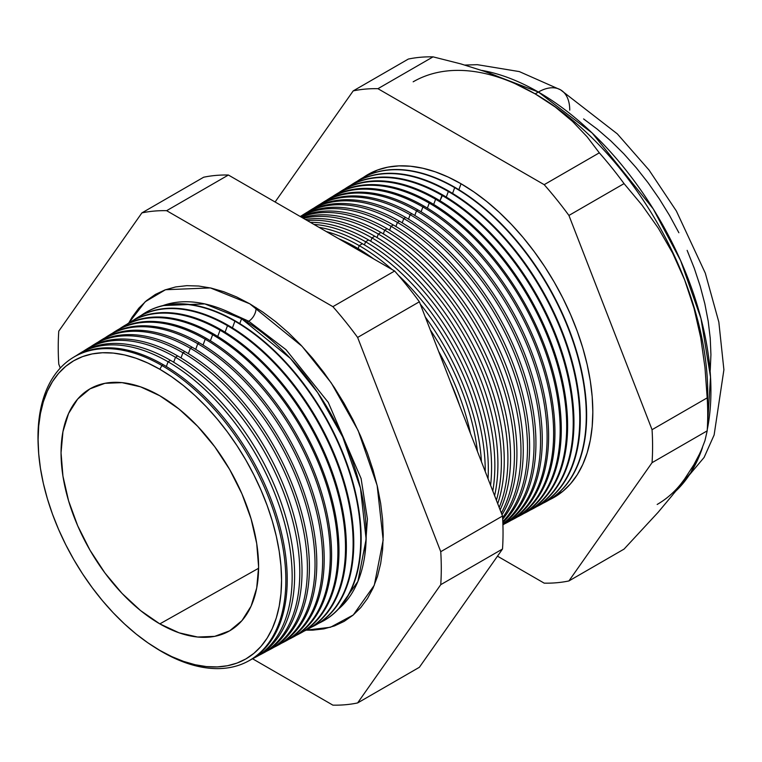 <?xml version="1.0" encoding="UTF-8"?>
<svg xmlns="http://www.w3.org/2000/svg" width="762" height="762" viewBox="0 0 762 762"><rect width="100%" height="100%" fill="white"/><g stroke="black" fill="none" stroke-linecap="round" stroke-linejoin="round"><path stroke-width="1.14" d="M338.318 609.209L357.902 581.425L366.131 539.201L360.483 488.204L342.709 436.94L317.63 392.554L290.36 358.388L241.573 318.726L204.845 303.914L163.011 305.562A176.251 101.756 -120 0 1 241.573 318.726L239.773 323.593L241.573 318.726A176.251 101.756 -120 0 1 354.092 465.734A176.251 101.756 -120 0 1 338.318 609.209M248.717 321.212A10.354 5.972 120 0 0 255.984 307.543A10.354 5.972 -60 0 1 248.717 321.212L222.99 309.61L248.717 321.212L286.036 349.701L328.27 402.403L361.102 478.555L367.417 519.036L364.808 555.241L367.417 519.036L361.102 478.555L328.27 402.403L286.036 349.701L248.717 321.212A10.354 5.972 -60 0 1 246.964 321.974M128.759 323.002L145.18 301.762L165.506 289.731L210.369 287.912L249.755 303.79L262.842 312.087L275.796 321.783L288.503 332.794L300.838 345.005L312.677 358.311L323.917 372.57L334.432 387.658L344.138 403.422L352.939 419.71L360.74 436.359L367.475 453.219L373.075 470.125L377.485 486.918L380.667 503.425L382.591 519.494L383.229 534.972L382.591 549.707L380.667 563.556L377.485 576.396L373.075 588.083L367.475 598.522L360.74 607.609L352.939 615.258L344.138 621.382L334.432 625.935L323.917 628.869L312.677 630.164L306.086 630.155L330.441 627.269L353.282 614.972L374.294 585.254L383.162 540.058L377.142 485.432L358.121 430.492L331.26 382.915L302.038 346.291L249.755 303.79L236.677 296.98L223.723 291.713L211.017 288.055L198.682 286.026L186.842 285.664L175.603 286.95L165.087 289.884L155.381 294.437L146.58 300.571L138.779 308.21L132.045 317.297L128.759 323.002M38.233 446.275A175.26 101.184 60 0 1 72.676 357.807A175.26 101.184 60 0 1 161.915 365.522L163.268 364.703L161.915 365.522L159.83 369.275A172.145 99.393 60 0 1 281.549 580.111A172.145 99.393 60 0 1 159.83 650.386L161.915 651.729A175.26 101.184 -120 0 0 285.845 580.177A175.26 101.184 -120 0 0 161.915 365.522A175.26 101.184 60 0 1 276.844 521.446A175.26 101.184 60 0 1 247.907 661.321L249.279 660.578A175.308 101.213 -120 0 0 278.225 520.665A175.308 101.213 -120 0 0 163.268 364.703A175.308 101.213 60 0 1 278.406 521.284A175.308 101.213 60 0 1 248.593 660.949M254.184 657.958L256.623 656.654A175.574 101.375 -120 0 0 285.607 516.531A175.574 101.375 -120 0 0 170.469 360.331L168.078 361.779L166.326 366.512L168.078 361.779A175.489 101.317 60 0 1 283.159 517.903A175.489 101.317 60 0 1 254.184 657.958A175.489 101.317 60 0 1 251.698 659.216A175.489 101.317 -120 0 0 283.778 520.094A175.489 101.317 -120 0 0 168.078 361.779L170.469 360.331A175.574 101.375 60 0 1 285.921 517.617A175.574 101.375 60 0 1 255.394 657.292M261.737 653.91L263.957 652.729A175.841 101.527 -120 0 0 292.989 512.388A175.841 101.527 -120 0 0 177.679 355.949L175.498 357.273L173.669 362.226L175.498 357.273A175.765 101.479 60 0 1 290.76 513.636A175.765 101.479 60 0 1 261.737 653.91A175.765 101.479 60 0 1 259.147 655.225A175.765 101.479 -120 0 0 291.417 515.922A175.765 101.479 -120 0 0 175.498 357.273L177.679 355.949A175.841 101.527 60 0 1 293.275 513.378A175.841 101.527 60 0 1 262.842 653.31M269.3 649.862L271.291 648.805A176.108 101.679 -120 0 0 300.371 508.244A176.108 101.679 -120 0 0 184.88 351.577L182.928 352.758L181.013 357.93L182.928 352.758A176.041 101.641 60 0 1 298.371 509.368A176.041 101.641 60 0 1 269.3 649.862A176.041 101.641 60 0 1 266.586 651.234A176.041 101.641 -120 0 0 299.047 511.759A176.041 101.641 -120 0 0 182.928 352.758L184.88 351.577A176.108 101.679 60 0 1 300.619 509.14A176.108 101.679 60 0 1 270.291 649.329M276.863 645.814L278.625 644.871A176.374 101.832 -120 0 0 307.743 504.111A176.374 101.832 -120 0 0 192.081 347.196L190.357 348.244L188.357 353.635L190.357 348.244A176.317 101.794 60 0 1 305.972 505.101A176.317 101.794 60 0 1 276.863 645.814A176.317 101.794 60 0 1 274.034 647.233A176.317 101.794 -120 0 0 306.686 507.597A176.317 101.794 -120 0 0 190.357 348.244L192.081 347.196A176.374 101.832 60 0 1 307.972 504.901A176.374 101.832 60 0 1 277.739 645.338M284.426 641.766L285.96 640.947A176.641 101.984 -120 0 0 315.125 499.967A176.641 101.984 -120 0 0 199.292 342.814L197.777 343.738L195.701 349.348L197.777 343.738A176.594 101.956 60 0 1 313.582 500.834A176.594 101.956 60 0 1 284.426 641.766A176.594 101.956 60 0 1 281.473 643.242A176.594 101.956 -120 0 0 314.315 503.425A176.594 101.956 -120 0 0 197.777 343.738L199.292 342.814A176.641 101.984 60 0 1 315.325 500.653A176.641 101.984 60 0 1 285.188 641.356M291.979 637.727L293.294 637.022A176.908 102.137 -120 0 0 322.507 495.833A176.908 102.137 -120 0 0 206.492 338.442L205.207 339.223L203.044 345.053L205.207 339.223A176.86 102.118 60 0 1 321.183 496.567A176.86 102.118 60 0 1 291.979 637.727A176.86 102.118 60 0 1 288.922 639.251A176.86 102.118 -120 0 0 321.955 499.262A176.86 102.118 -120 0 0 205.207 339.223L206.492 338.442A176.908 102.137 60 0 1 322.678 496.414A176.908 102.137 60 0 1 292.637 637.365M299.542 633.679L300.628 633.089A177.175 102.299 -120 0 0 329.889 491.69A177.175 102.299 -120 0 0 213.693 334.061L212.627 334.708L210.388 340.766L212.627 334.708A177.136 102.27 60 0 1 328.793 492.3A177.136 102.27 60 0 1 299.542 633.679A177.136 102.27 60 0 1 296.37 635.26A177.136 102.27 -120 0 0 329.584 495.09A177.136 102.27 -120 0 0 212.627 334.708L213.693 334.061A177.175 102.299 60 0 1 330.022 492.176A177.175 102.299 60 0 1 300.085 633.384M307.105 629.631L307.962 629.164A177.441 102.451 -120 0 0 337.261 487.547A177.441 102.451 -120 0 0 220.904 329.689L220.056 330.203L217.732 336.471L220.056 330.203A177.413 102.432 60 0 1 336.394 488.032A177.413 102.432 60 0 1 307.105 629.631A177.413 102.432 60 0 1 303.809 631.26A177.413 102.432 -120 0 0 337.223 490.928A177.413 102.432 -120 0 0 220.056 330.203L220.904 329.689A177.441 102.451 60 0 1 337.375 487.937A177.441 102.451 60 0 1 307.534 629.393M227.486 325.688L225.085 332.175L227.486 325.688A177.689 102.594 60 0 1 344.005 483.765A177.689 102.594 60 0 1 314.668 625.583A177.689 102.594 60 0 1 311.258 627.269A177.689 102.594 -120 0 0 344.853 486.756A177.689 102.594 -120 0 0 227.486 325.688L228.105 325.307A177.717 102.603 60 0 1 344.729 483.689A177.717 102.603 60 0 1 314.982 625.412A177.717 102.603 -120 0 0 315.306 625.24A177.717 102.603 -120 0 0 344.643 483.413A177.717 102.603 -120 0 0 228.105 325.307L227.486 325.688A177.689 102.594 -120 0 0 133.845 319.973A177.689 102.594 60 0 1 137.008 317.868A177.689 102.594 60 0 1 227.486 325.688M234.906 321.173L232.429 327.889L234.906 321.173A177.965 102.746 60 0 1 351.606 479.498A177.965 102.746 60 0 1 322.221 621.535A177.965 102.746 60 0 1 318.697 623.278A177.965 102.746 -120 0 0 352.492 482.594A177.965 102.746 -120 0 0 234.906 321.173L235.315 320.935A177.984 102.756 60 0 1 352.073 479.45A177.984 102.756 60 0 1 322.431 621.421A177.984 102.756 -120 0 0 322.64 621.316A177.984 102.756 -120 0 0 352.025 479.269A177.984 102.756 -120 0 0 235.315 320.935L234.906 321.173A177.965 102.746 -120 0 0 141.018 315.525A177.965 102.746 60 0 1 144.294 313.344A177.965 102.746 60 0 1 234.906 321.173M450.294 381.457A182.004 105.08 60 0 1 459.753 405.832A182.004 105.08 -120 0 0 450.294 381.457M470.459 433.445A182.099 105.137 -120 0 0 438.617 351.377A182.099 105.137 60 0 1 470.459 433.445M430.301 329.946A182.232 105.213 60 0 1 477.479 451.523A182.232 105.213 -120 0 0 430.301 329.946M481.441 461.743A182.337 105.27 -120 0 0 425.31 317.068A182.337 105.27 60 0 1 481.441 461.743M356.225 247.469A182.461 105.346 60 0 1 373.618 258.87A182.461 105.346 -120 0 0 356.225 247.469L355.073 248.164L356.225 247.469A182.461 105.346 -120 0 0 338.823 238.782A182.461 105.346 60 0 1 356.225 247.469M420.281 304.114A182.461 105.346 60 0 1 485.242 471.526A182.461 105.346 -120 0 0 420.281 304.114M359.226 245.64L358.13 248.593L359.226 245.64A182.566 105.404 60 0 1 392.106 269.548A182.566 105.404 -120 0 0 359.226 245.64L362.398 243.716A182.69 105.47 60 0 1 490.585 485.308A182.69 105.47 -120 0 0 362.398 243.716L359.226 245.64A182.566 105.404 -120 0 0 326.336 231.572A182.566 105.404 60 0 1 359.226 245.64M488.042 478.765A182.566 105.404 -120 0 0 398.231 275.13A182.566 105.404 60 0 1 488.042 478.765M365.589 241.773L364.427 244.907L365.589 241.773A182.804 105.547 60 0 1 492.795 491.004A182.804 105.547 -120 0 0 365.589 241.773L368.57 239.963A182.918 105.604 60 0 1 494.605 495.652A182.918 105.604 -120 0 0 368.57 239.963L365.589 241.773A182.804 105.547 -120 0 0 313.887 224.39A182.804 105.547 60 0 1 365.589 241.773M371.951 237.906L370.723 241.23L371.951 237.906A183.042 105.68 60 0 1 496.395 500.291A183.042 105.68 -120 0 0 371.951 237.906L374.752 236.21A183.147 105.737 60 0 1 497.71 503.663A183.147 105.737 -120 0 0 374.752 236.21L371.951 237.906A183.042 105.68 -120 0 0 307.267 220.57A183.042 105.68 60 0 1 371.951 237.906M378.314 234.039L377.019 237.554L378.314 234.039A183.28 105.813 60 0 1 499.186 507.463A183.28 105.813 -120 0 0 378.314 234.039L380.924 232.458A183.375 105.87 60 0 1 500.129 509.911A183.375 105.87 -120 0 0 380.924 232.458L378.314 234.039A183.28 105.813 -120 0 0 303.39 218.332A183.28 105.813 60 0 1 378.314 234.039M384.686 230.172L383.315 233.867L384.686 230.172A183.509 105.947 60 0 1 501.329 512.997A183.509 105.947 -120 0 0 384.686 230.172L387.096 228.705A183.604 106.004 60 0 1 502.006 514.731A183.604 106.004 -120 0 0 387.096 228.705L384.686 230.172A183.509 105.947 -120 0 0 301.247 217.084A183.509 105.947 60 0 1 384.686 230.172M391.049 226.304L389.611 230.191L391.049 226.304A183.747 106.089 60 0 1 504.044 367.513A183.747 106.089 60 0 1 502.606 517.655A183.747 106.089 -120 0 0 504.044 367.513A183.747 106.089 -120 0 0 391.049 226.304L393.278 224.961A183.833 106.137 60 0 1 507.33 368.913A183.833 106.137 60 0 1 502.691 519.255A183.833 106.137 -120 0 0 507.33 368.913A183.833 106.137 -120 0 0 393.278 224.961L391.049 226.304A183.747 106.089 -120 0 0 300.333 216.56A183.747 106.089 60 0 1 391.049 226.304M397.412 222.437L395.907 226.505L397.412 222.437A183.985 106.223 60 0 1 513.274 371.237A183.985 106.223 60 0 1 502.796 521.589A183.985 106.223 -120 0 0 513.274 371.237A183.985 106.223 -120 0 0 397.412 222.437L399.45 221.209A184.061 106.27 60 0 1 516.131 372.275A184.061 106.27 60 0 1 502.834 522.465A184.061 106.27 -120 0 0 516.131 372.275A184.061 106.27 -120 0 0 399.45 221.209L397.412 222.437A183.985 106.223 -120 0 0 301.723 215.646A183.985 106.223 60 0 1 303.733 214.341A183.985 106.223 60 0 1 397.412 222.437M403.774 218.57L402.203 222.828L403.774 218.57A184.214 106.356 60 0 1 522.056 374.256A184.214 106.356 60 0 1 502.882 523.818A184.214 106.356 -120 0 0 522.056 374.256A184.214 106.356 -120 0 0 403.774 218.57L405.622 217.456A184.29 106.394 60 0 1 524.532 375.028A184.29 106.394 60 0 1 502.901 524.208A184.29 106.394 -120 0 0 524.532 375.028A184.29 106.394 -120 0 0 405.622 217.456L403.774 218.57A184.214 106.356 -120 0 0 307.877 211.826A184.214 106.356 60 0 1 309.982 210.464A184.214 106.356 60 0 1 403.774 218.57M410.147 214.703L408.499 219.151L410.147 214.703A184.452 106.499 60 0 1 530.495 376.752A184.452 106.499 60 0 1 502.91 524.742A184.452 106.499 -120 0 0 530.495 376.752A184.452 106.499 -120 0 0 410.147 214.703L411.804 213.703A184.518 106.528 60 0 1 532.648 377.333A184.518 106.528 60 0 1 502.91 524.799A184.518 106.528 -120 0 0 532.648 377.333A184.518 106.528 -120 0 0 411.804 213.703L410.147 214.703A184.452 106.499 -120 0 0 314.039 208.007A184.452 106.499 60 0 1 316.22 206.588A184.452 106.499 60 0 1 410.147 214.703M507.13 522.542L508.616 521.741A184.747 106.661 -120 0 0 539.125 374.304A184.747 106.661 -120 0 0 417.976 209.95L416.509 210.836L414.795 215.475L416.509 210.836A184.69 106.632 60 0 1 537.62 375.152A184.69 106.632 60 0 1 507.13 522.542A184.69 106.632 60 0 1 504.701 523.78A184.69 106.632 -120 0 0 538.229 377.285A184.69 106.632 -120 0 0 416.509 210.836L417.976 209.95A184.747 106.661 60 0 1 539.315 374.971A184.747 106.661 60 0 1 507.873 522.141M513.607 519.074L514.902 518.379A184.975 106.794 -120 0 0 545.449 370.751A184.975 106.794 -120 0 0 424.148 206.197L422.872 206.969L421.091 211.788L422.872 206.969A184.928 106.766 60 0 1 544.135 371.494A184.928 106.766 60 0 1 513.607 519.074A184.928 106.766 60 0 1 511.083 520.351A184.928 106.766 -120 0 0 544.773 373.713A184.928 106.766 -120 0 0 422.872 206.969L424.148 206.197A184.975 106.794 60 0 1 545.611 371.332A184.975 106.794 60 0 1 514.255 518.722M520.084 515.607L521.198 515.017A185.204 106.928 -120 0 0 551.774 367.208A185.204 106.928 -120 0 0 430.32 202.444L429.235 203.102L427.387 208.112L429.235 203.102A185.156 106.899 60 0 1 550.659 367.836A185.156 106.899 60 0 1 520.084 515.607A185.156 106.899 60 0 1 517.465 516.931A185.156 106.899 -120 0 0 551.317 370.142A185.156 106.899 -120 0 0 429.235 203.102L430.32 202.444A185.204 106.928 60 0 1 551.917 367.703A185.204 106.928 60 0 1 520.637 515.312M526.571 512.14L527.485 511.645A185.433 107.061 -120 0 0 558.098 363.655A185.433 107.061 -120 0 0 436.502 198.691L435.607 199.234L433.683 204.435L435.607 199.234A185.395 107.042 60 0 1 557.174 364.179A185.395 107.042 60 0 1 526.571 512.14A185.395 107.042 60 0 1 523.846 513.512A185.395 107.042 -120 0 0 557.86 366.579A185.395 107.042 -120 0 0 435.607 199.234L436.502 198.691A185.433 107.061 60 0 1 558.213 364.065A185.433 107.061 60 0 1 527.028 511.893M533.048 508.664L533.771 508.283A185.661 107.194 -120 0 0 564.423 360.112A185.661 107.194 -120 0 0 442.674 194.939L439.979 200.749L441.97 195.367A185.633 107.175 60 0 1 563.699 360.521A185.633 107.175 60 0 1 533.048 508.664A185.633 107.175 60 0 1 530.228 510.092A185.633 107.175 -120 0 0 564.404 363.007A185.633 107.175 -120 0 0 441.97 195.367L442.674 194.939A185.661 107.194 60 0 1 564.518 360.436A185.661 107.194 60 0 1 533.41 508.473M448.332 191.5L446.275 197.072L448.332 191.5A185.871 107.309 60 0 1 570.214 356.864A185.871 107.309 60 0 1 539.525 505.196A185.871 107.309 60 0 1 536.61 506.663A185.871 107.309 -120 0 0 570.948 359.435A185.871 107.309 -120 0 0 448.332 191.5L448.847 191.186A185.89 107.318 60 0 1 570.814 356.797A185.89 107.318 60 0 1 539.791 505.054A185.89 107.318 -120 0 0 540.058 504.92A185.89 107.318 -120 0 0 570.748 356.559A185.89 107.318 -120 0 0 448.847 191.186L448.332 191.5A185.871 107.309 -120 0 0 350.958 185.118A185.871 107.309 60 0 1 353.692 183.318A185.871 107.309 60 0 1 448.332 191.5M454.695 187.633L452.571 193.396L454.695 187.633A186.099 107.452 60 0 1 576.739 353.206A186.099 107.452 60 0 1 546.011 501.729A186.099 107.452 60 0 1 542.992 503.244A186.099 107.452 -120 0 0 577.491 355.864A186.099 107.452 -120 0 0 454.695 187.633L455.028 187.433A186.119 107.452 60 0 1 577.12 353.158A186.119 107.452 60 0 1 546.173 501.644A186.119 107.452 -120 0 0 546.344 501.548A186.119 107.452 -120 0 0 577.072 353.016A186.119 107.452 -120 0 0 455.028 187.433L454.695 187.633A186.099 107.452 -120 0 0 357.121 181.299A186.099 107.452 60 0 1 359.94 179.441A186.099 107.452 60 0 1 454.695 187.633M461.058 183.766L458.867 189.719L461.058 183.766L473.974 191.957L486.766 201.53L499.31 212.407L511.483 224.466L523.17 237.592L534.267 251.679L544.649 266.567L554.231 282.121L562.918 298.199L570.614 314.639L577.263 331.289L582.797 347.977L587.15 364.55L590.293 380.848L592.188 396.707L592.826 411.985L592.188 426.539L590.293 440.207L587.15 452.876L582.797 464.42L577.263 474.726L570.614 483.699L562.918 491.242L549.364 499.824A186.338 107.585 -120 0 0 584.035 352.292A186.338 107.585 -120 0 0 461.058 183.766A186.338 107.585 -120 0 0 363.274 177.489L377.476 170.05L387.858 167.145L398.945 165.878L410.642 166.24L422.815 168.24L435.359 171.85L448.151 177.051L461.058 183.766M413.166 81.81A244.011 140.884 60 0 1 535.172 93.888L512.397 82.277L487.566 72.352L460.915 63.922L433.064 56.855L377.933 88.687L544.192 184.671L599.313 152.838L544.192 184.671A270.862 156.381 60 0 1 568.928 215.446L624.049 183.613L568.928 215.446L652.053 429.692L707.184 397.869L652.053 429.692A270.862 156.381 60 0 1 652.053 462.677L707.184 430.854A270.862 156.381 -120 0 0 707.184 397.869L704.974 367.541L700.716 337.68L694.039 308.362L684.6 279.787L672.598 253.013L658.311 228.171L641.985 205.064L624.049 183.613A270.862 156.381 -120 0 0 599.313 152.838L587.083 136.76L572.51 121.406L555.317 107.061L535.172 93.888L538.382 92.04A44.367 25.613 -60 0 1 560.565 89.84A44.367 25.613 120 0 0 538.382 92.04L592.226 133.074L653.196 208.845L680.628 260.633L700.973 318.478L710.517 377L707.26 429.625A244.011 140.884 -120 0 0 538.382 92.04L535.172 93.888A244.011 140.884 60 0 1 684.6 279.787A244.011 140.884 60 0 1 707.469 403.279M702.459 447.656L690.763 472.716L675.237 491.623A244.011 140.884 -120 0 0 702.459 447.656M684.6 479.022L693.963 464.582L684.6 479.022L672.465 495.148L658.111 512.321L624.049 549.107L568.928 580.939L624.049 549.107L658.111 512.321L672.465 495.148L684.6 479.022A244.011 140.884 60 0 1 657.177 504.454M159.83 623.888A139.694 80.648 60 0 1 68.732 501.348A139.694 80.648 60 0 1 89.373 389.211A139.694 80.648 60 0 1 159.83 395.773L179.099 409.089L197.625 426.282L214.703 446.684L229.667 469.506L241.954 493.881L251.079 518.874L256.708 543.516L258.604 566.861L256.708 588.016L251.079 606.171L241.954 620.62L229.667 630.812L214.703 636.356L197.625 637.032L179.099 632.822L159.83 623.888L140.551 610.572L122.025 593.388L104.946 572.986L89.983 550.164L77.695 525.78L68.57 500.796L62.951 476.155L61.046 452.809L62.951 431.654L68.57 413.499L77.695 399.05L89.983 388.858L104.946 383.315L122.025 382.638L140.551 386.839L159.83 395.773A139.694 80.648 60 0 1 251.25 519.427A139.694 80.648 60 0 1 229.057 631.155A139.694 80.648 60 0 1 159.83 623.888L258.594 568.271L159.83 623.888M247.907 661.321A175.26 101.184 60 0 1 161.915 651.729A175.26 101.184 60 0 1 154.076 646.919M79.905 353.339A175.574 101.375 60 0 1 170.469 360.331A175.574 101.375 -120 0 0 81.067 352.596L78.724 354.054A175.489 101.317 60 0 1 168.078 361.779A175.489 101.317 -120 0 0 76.4 355.578A175.489 101.317 60 0 1 78.724 354.054M87.078 348.882A175.841 101.527 60 0 1 177.679 355.949A175.841 101.527 -120 0 0 88.144 348.205L86.011 349.529A175.765 101.479 60 0 1 175.498 357.273A175.765 101.479 -120 0 0 83.572 351.13A175.765 101.479 60 0 1 86.011 349.529M184.88 351.577A176.108 101.679 -120 0 0 95.212 343.814A176.108 101.679 60 0 1 184.88 351.577M90.754 346.672A176.041 101.641 60 0 1 93.297 345.005A176.041 101.641 60 0 1 182.928 352.758A176.041 101.641 -120 0 0 90.754 346.672M101.432 339.966A176.374 101.832 60 0 1 192.081 347.196A176.374 101.832 -120 0 0 102.279 339.433L100.574 340.481A176.317 101.794 60 0 1 190.357 348.244A176.317 101.794 -120 0 0 97.936 342.224A176.317 101.794 60 0 1 100.574 340.481M108.604 335.509A176.641 101.984 60 0 1 199.292 342.814A176.641 101.984 -120 0 0 109.347 335.042L107.861 335.956A176.594 101.956 60 0 1 197.777 343.738A176.594 101.956 -120 0 0 105.118 337.776A176.594 101.956 60 0 1 107.861 335.956M115.786 331.051A176.908 102.137 60 0 1 206.492 338.442A176.908 102.137 -120 0 0 116.415 330.651L115.148 331.432A176.86 102.118 60 0 1 205.207 339.223A176.86 102.118 -120 0 0 112.3 333.327A176.86 102.118 60 0 1 115.148 331.432M213.693 334.061A177.175 102.299 -120 0 0 123.482 326.26A177.175 102.299 60 0 1 213.693 334.061M119.482 328.87A177.136 102.27 60 0 1 122.434 326.917A177.136 102.27 60 0 1 212.627 334.708A177.136 102.27 -120 0 0 119.482 328.87M130.14 322.135A177.441 102.451 60 0 1 220.904 329.689A177.441 102.451 -120 0 0 130.55 321.869L129.721 322.393A177.413 102.432 60 0 1 220.056 330.203A177.413 102.432 -120 0 0 126.663 324.422A177.413 102.432 60 0 1 129.721 322.393M228.105 325.307A177.717 102.603 -120 0 0 137.617 317.487A177.717 102.603 -120 0 0 137.312 317.678A177.717 102.603 60 0 1 228.105 325.307M235.315 320.935A177.984 102.756 -120 0 0 144.694 313.096A177.984 102.756 -120 0 0 144.494 313.22A177.984 102.756 60 0 1 235.315 320.935M419.376 301.781L502.51 516.036A270.862 156.381 60 0 1 502.51 549.021L419.376 667.283L502.51 549.021L440.75 584.673A270.862 156.381 -120 0 0 440.75 551.688L357.626 337.442A270.862 156.381 -120 0 0 332.889 306.667L166.63 210.683A270.862 156.381 -120 0 0 141.894 212.893L58.769 331.146A270.862 156.381 -120 0 0 58.769 364.131L60.284 368.056L58.769 364.131A270.862 156.381 60 0 1 58.769 331.146L141.894 212.893L203.645 177.232A270.862 156.381 60 0 1 228.39 175.022L394.64 271.015A270.862 156.381 60 0 1 419.376 301.781A270.862 156.381 -120 0 0 394.64 271.015L228.39 175.022A270.862 156.381 -120 0 0 203.645 177.232L141.894 212.893A270.862 156.381 60 0 1 166.63 210.683L228.39 175.022L166.63 210.683L332.889 306.667L394.64 271.015L332.889 306.667A270.862 156.381 60 0 1 357.626 337.442L419.376 301.781L357.626 337.442L440.75 551.688L502.51 516.036L419.376 301.781M362.398 243.716A182.69 105.47 -120 0 0 318.983 227.324A182.69 105.47 60 0 1 362.398 243.716M368.57 239.963A182.918 105.604 -120 0 0 310.334 222.342A182.918 105.604 60 0 1 368.57 239.963M374.752 236.21A183.147 105.737 -120 0 0 305.314 219.437A183.147 105.737 60 0 1 374.752 236.21M380.924 232.458A183.375 105.87 -120 0 0 302.343 217.722A183.375 105.87 60 0 1 380.924 232.458M387.096 228.705A183.604 106.004 -120 0 0 300.771 216.818A183.604 106.004 60 0 1 387.096 228.705M393.278 224.961A183.833 106.137 -120 0 0 300.247 216.513A183.833 106.137 60 0 1 393.278 224.961M304.743 213.731A184.061 106.27 60 0 1 399.45 221.209A184.061 106.27 -120 0 0 305.733 213.103L303.733 214.341M405.622 217.456A184.29 106.394 -120 0 0 311.791 209.34A184.29 106.394 60 0 1 405.622 217.456M317.04 206.083A184.518 106.528 60 0 1 411.804 213.703A184.518 106.528 -120 0 0 317.849 205.578L316.22 206.588M323.193 202.263A184.747 106.661 60 0 1 417.976 209.95A184.747 106.661 -120 0 0 323.907 201.816L322.469 202.711A184.69 106.632 60 0 1 416.509 210.836A184.69 106.632 -120 0 0 320.192 204.197A184.69 106.632 60 0 1 322.469 202.711M329.346 198.444A184.975 106.794 60 0 1 424.148 206.197A184.975 106.794 -120 0 0 329.965 198.053L328.717 198.834A184.928 106.766 60 0 1 422.872 206.969A184.928 106.766 -120 0 0 326.346 200.377A184.928 106.766 60 0 1 328.717 198.834M335.49 194.624A185.204 106.928 60 0 1 430.32 202.444A185.204 106.928 -120 0 0 336.023 194.291L334.956 194.948A185.156 106.899 60 0 1 429.235 203.102A185.156 106.899 -120 0 0 332.499 196.567A185.156 106.899 60 0 1 334.956 194.948M341.643 190.805A185.433 107.061 60 0 1 436.502 198.691A185.433 107.061 -120 0 0 342.081 190.529L341.205 191.071A185.395 107.042 60 0 1 435.607 199.234A185.395 107.042 -120 0 0 338.652 192.748A185.395 107.042 60 0 1 341.205 191.071M347.796 186.985A185.661 107.194 60 0 1 442.674 194.939A185.661 107.194 -120 0 0 348.148 186.766L347.453 187.195A185.633 107.175 60 0 1 441.97 195.367A185.633 107.175 -120 0 0 344.805 188.928A185.633 107.175 60 0 1 347.453 187.195M448.847 191.186A185.89 107.318 -120 0 0 354.206 183.004A185.89 107.318 -120 0 0 353.949 183.166A185.89 107.318 60 0 1 448.847 191.186M455.028 187.433A186.119 107.452 -120 0 0 360.264 179.241A186.119 107.452 -120 0 0 360.102 179.346A186.119 107.452 60 0 1 455.028 187.433M353.197 90.897A270.862 156.381 60 0 1 377.933 88.687L433.064 56.855A270.862 156.381 -120 0 0 408.327 59.065L353.197 90.897L408.327 59.065A270.862 156.381 60 0 1 433.064 56.855L460.915 63.922L487.566 72.352L512.397 82.277L535.172 93.888L555.317 107.061L572.51 121.406L587.083 136.76L599.313 152.838A270.862 156.381 60 0 1 624.049 183.613L641.985 205.064L658.311 228.171L672.598 253.013L684.6 279.787L694.039 308.362L700.716 337.68L704.974 367.541L707.184 397.869A270.862 156.381 60 0 1 707.717 414.661A270.862 156.381 60 0 1 707.184 430.854L652.053 462.677L568.928 580.939A270.862 156.381 60 0 1 544.192 583.149L497.472 556.174L544.192 583.149A270.862 156.381 -120 0 0 568.928 580.939L652.053 462.677A270.862 156.381 -120 0 0 652.053 429.692L568.928 215.446A270.862 156.381 -120 0 0 544.192 184.671L377.933 88.687A270.862 156.381 -120 0 0 353.197 90.897L275.101 201.997L353.197 90.897M693.963 464.582L700.649 451.856L704.955 440.655L707.184 430.854L704.955 440.655L700.649 451.856L693.963 464.582M357.626 702.935L440.75 584.673L357.626 702.935L419.376 667.283L357.626 702.935A270.862 156.381 60 0 1 332.889 705.145A270.862 156.381 -120 0 0 357.626 702.935M252.584 658.787L332.889 705.145L252.584 658.787M73.343 357.397A175.308 101.213 60 0 1 163.268 364.703A175.308 101.213 -120 0 0 74 356.987L72.676 357.807M159.83 369.275L147.895 363.064L136.074 358.264L124.492 354.93L113.243 353.082L102.441 352.749L92.202 353.92L82.601 356.597L73.752 360.75L65.732 366.341L58.617 373.313L52.473 381.6L47.368 391.116L43.339 401.784L40.443 413.48L38.691 426.12L38.1 439.56L38.691 453.676L40.443 468.325L43.339 483.384L47.368 498.691L52.473 514.112L58.617 529.485L65.732 544.678L73.752 559.527L82.601 573.9L92.202 587.654L102.441 600.666L113.243 612.8L124.492 623.935L136.074 633.974L147.895 642.823L159.83 650.386L171.755 656.606L183.575 661.397L195.158 664.74L206.407 666.588L217.208 666.921L227.457 665.75L237.049 663.073L245.897 658.92L253.917 653.329L261.033 646.357L267.176 638.07L272.282 628.555L276.311 617.887L279.216 606.181L280.968 593.55L281.549 580.111L280.968 565.995L279.216 551.336L276.311 536.286L272.282 520.97L267.176 505.558L261.033 490.176L253.917 474.993L245.897 460.134L237.049 445.76L227.457 432.006L217.208 419.005L206.407 406.87L195.158 395.726L183.575 385.686L171.755 376.838L159.83 369.275L161.915 365.522A175.26 101.184 -120 0 0 38.176 445.103L38.291 447.437A172.145 99.393 60 0 1 159.83 369.275M583.587 118.929L597.294 129.188L610.733 140.827L623.773 153.753L636.299 167.821L648.186 182.909L659.311 198.863L669.579 215.532L678.885 232.753M687.134 250.365L694.258 268.205L700.183 286.083L704.85 303.838L708.212 321.297L710.241 338.299L710.927 354.673L710.241 370.256M538.382 92.04A244.011 140.884 -120 0 0 481.984 70.418L538.382 92.04M502.51 549.021A270.862 156.381 -120 0 0 502.51 516.036L440.75 551.688A270.862 156.381 60 0 1 440.75 584.673L502.51 549.021M673.741 493.538L704.107 457.438L714.127 434.978L723.9 369.78L718.842 322.107L705.298 273.139L676.38 211.026L649.014 170.021L617.315 133.874L560.565 89.84A44.367 25.613 -60 0 1 569.747 110.147M707.717 414.661L707.717 392.754A244.011 140.884 -120 0 0 684.6 279.787A244.011 140.884 -120 0 0 535.172 93.888M153.095 646.29L155.057 647.548A175.26 101.184 -120 0 0 161.915 651.729L159.83 650.386A172.145 99.393 60 0 1 153.095 646.29A172.145 99.393 60 0 1 38.291 447.437M540.058 504.92L539.525 505.196M315.306 625.24L314.668 625.583M95.212 343.814L93.297 345.005M123.482 326.26L122.434 326.917M137.617 317.487L137.008 317.868M311.791 209.34L309.982 210.464M354.206 183.004L353.692 183.318M464.915 65.065L477.307 64.675L519.313 71.59L560.565 89.84"/></g></svg>
